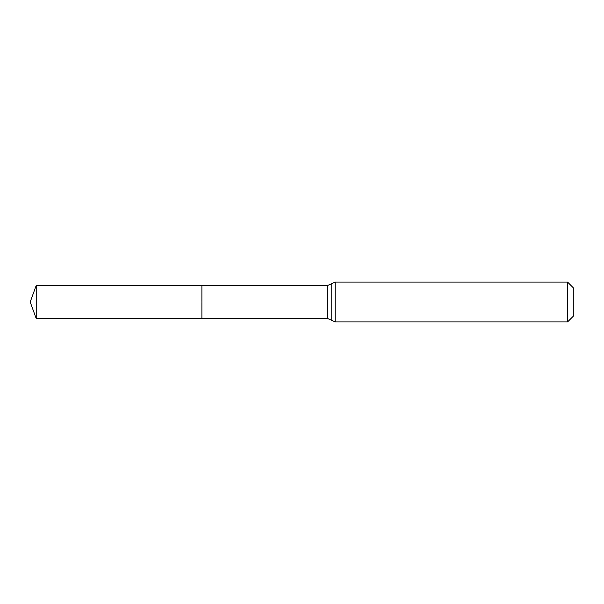 <?xml version="1.0" encoding="UTF-8"?>
<svg xmlns="http://www.w3.org/2000/svg" width="604" height="604" viewBox="0 0 604 604"><rect width="100%" height="100%" fill="white"/><g stroke="black" fill="none" stroke-linecap="round" stroke-linejoin="round"><path stroke-width="0.45" stroke-dasharray="3.02 2.27" d="M201.895 302L201.895 318.467L201.895 302M573.8 288.312L573.8 315.688M567.601 282.113L567.601 321.887M36.232 318.572L36.232 285.428M30.2 302L201.895 302L30.2 302M327.27 318.391L327.27 285.609M331.211 320.143L331.211 283.857M335.144 321.887L335.144 282.113"/><path stroke-width="0.91" d="M201.895 318.467L201.895 285.533L201.895 318.467L36.232 318.572L36.232 285.428L327.27 285.609L327.27 318.391L201.895 318.467M567.601 282.113L567.601 321.887L573.8 315.688L573.8 288.312L567.601 282.113L335.144 282.113L335.144 321.887L327.27 318.391M335.144 282.113L331.211 283.857L331.211 320.143M331.211 283.857L327.27 285.609M567.601 321.887L335.144 321.887M36.232 285.428L30.2 302L36.232 318.572"/></g></svg>

